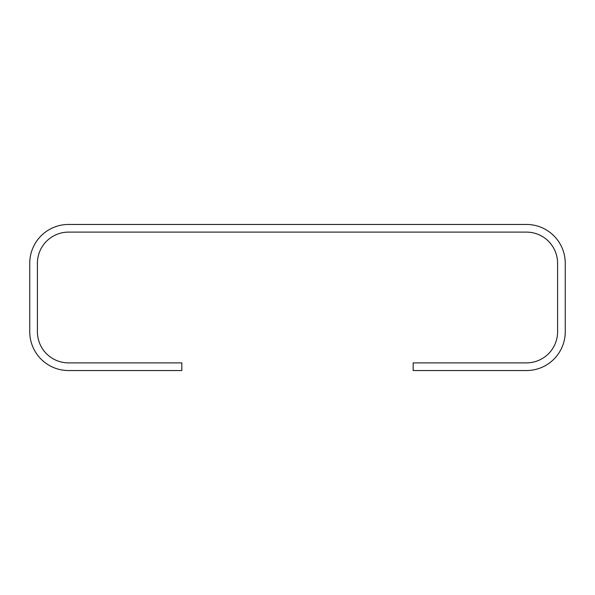 <?xml version="1.0" encoding="UTF-8"?>
<svg xmlns="http://www.w3.org/2000/svg" width="595" height="595" viewBox="0 0 595 595"><rect width="100%" height="100%" fill="white"/><g stroke="black" fill="none" stroke-linecap="round" stroke-linejoin="round"><path stroke-width="0.89" d="M526.456 224.456L68.544 224.456A38.794 38.794 0 0 0 29.75 263.25L29.75 331.75A38.794 38.794 0 0 0 68.544 370.544L181.825 370.544L181.825 362.883L68.544 362.883A31.133 31.133 0 0 1 37.411 331.75L37.411 263.25A31.133 31.133 0 0 1 68.544 232.117L526.456 232.117A31.133 31.133 0 0 1 557.589 263.25L557.589 331.75A31.133 31.133 0 0 1 526.456 362.883L413.175 362.883L413.175 370.544L526.456 370.544A38.794 38.794 0 0 0 565.25 331.75L565.25 263.25A38.794 38.794 0 0 0 526.456 224.456"/></g></svg>
